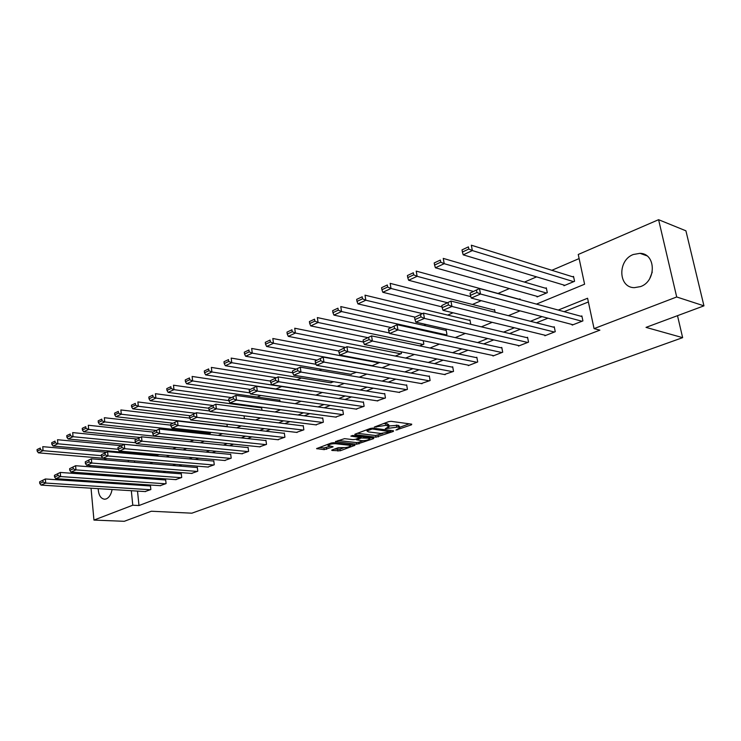 <?xml version="1.0" encoding="UTF-8"?>
<svg xmlns="http://www.w3.org/2000/svg" width="741" height="741" viewBox="0 0 741 741"><rect width="100%" height="100%" fill="white"/><g stroke="black" fill="none" stroke-linecap="round" stroke-linejoin="round"><path stroke-width="1.11" d="M395.953 430.076L411.533 424.788L411.727 424.158L391.072 421.333L388.58 421.666L374.251 427.094L385.978 425.353L389.034 426.538L385.348 428.706L398.389 426.992L399.668 427.928L395.953 430.076M105.176 475.657L107.213 475.805M111.928 482.437L112.123 483.419M112.095 489.523C111.159 494.386 109.233 497.517 106.306 498.897L104.713 499.23C100.748 498.73 98.572 495.201 98.183 488.652M633.286 254.506L640.002 253.329C656.017 253.413 656.545 281.154 640.557 286.591L634.296 287.665C618.216 287.628 617.457 260.276 633.286 254.506M332.181 449.917L331.69 450.204L332.135 450.482L340.249 450.778L354.958 445.295L333.709 442.683L331.31 443.007L316.592 448.601L324.206 449.639L333.107 446.795L327.911 445.369C329.504 444.211 332.07 443.655 335.608 443.72L349.326 445.258L350.474 445.989C348.881 447.138 346.343 447.684 342.842 447.629L338.229 447.694L332.181 449.917M536.419 304.097L584.593 284.22L578.249 254.478L658.592 219.697L685.916 230.812L703.95 305.848L646.022 327.383L682.637 337.655L191.854 513.189L151.349 511.234L124.266 521.303L93.95 520.08L91.041 488.208M703.95 305.848L676.7 296.974L594.06 328.615L587.585 298.243L558.269 310.062M137.52 491.098L138.984 505.538L599.886 330.153L594.06 328.615M138.984 505.538L132.778 505.214L93.95 520.08M375.956 437.209L393.36 431.419L393.517 430.799L372.797 428.131L370.333 428.465L355.263 434.078L354.744 434.393L355.18 434.689L375.956 437.209L375.687 435.541L382.791 433.494M373.64 438.607L356.671 444.248L335.404 441.599L344.546 438.653L353.068 439.645L355.467 439.32L360.163 437.477L350.864 436.125L352.623 435.467L373.751 438.014L373.64 438.607L373.538 437.987M682.637 337.655L677.506 315.675M588.382 301.976L564.16 311.674M547.951 318.176L536.401 322.798M520.377 329.226L509.595 333.543M493.747 339.897L483.697 343.926M468.016 350.206L458.66 353.957M443.146 360.172L434.439 363.664M419.1 369.805L410.996 373.056M395.824 379.133L388.293 382.152M373.288 388.164L366.295 390.97M351.447 396.917L344.982 399.51M330.291 405.392L324.308 407.791M309.775 413.617L304.245 415.831M289.87 421.592L284.776 423.63M270.548 429.335L265.871 431.206M251.783 436.857L247.503 438.57M233.563 444.155L229.645 445.721M215.853 451.25L212.287 452.677M198.634 458.151L195.402 459.448M181.888 464.866L178.979 466.033M165.586 471.396L162.983 472.443M149.728 477.75L147.413 478.677M136.807 484.105L136.9 485.068M572.033 324.484L572.163 325.095L582.917 320.899L581.861 315.907L580.963 316.268M544.755 335.182L544.867 335.756L555.25 331.699L554.249 326.781L553.379 327.124M518.385 345.51L518.487 346.047L528.528 342.129L527.573 337.285L526.731 337.609M492.895 355.495L492.987 356.004L502.694 352.216L501.787 347.436L500.972 347.751M468.229 365.156L468.312 365.628L477.704 361.969L476.843 357.255L476.055 357.56M444.35 374.501L453.52 371.408L452.695 366.758L451.936 367.064M421.221 383.56L430.104 380.541L429.317 375.965L428.585 376.252M398.815 392.332L407.42 389.395L406.67 384.875L405.957 385.163M377.095 400.825L385.431 397.982L384.718 393.517L384.023 393.795M356.023 409.069L364.109 406.3L363.423 401.9L362.757 402.168M335.58 417.072L343.426 414.376L342.768 410.032L342.12 410.292M315.731 424.834L323.345 422.213L322.715 417.924L322.085 418.174M296.456 432.374L303.847 429.826L303.245 425.593L302.634 425.834M277.727 439.7L284.905 437.218L284.331 433.04L283.738 433.272M259.517 446.823L266.501 444.405L265.954 440.274L265.371 440.506M241.816 453.742L248.596 451.389L248.078 447.314L247.513 447.536M224.588 460.476L231.192 458.179L230.692 454.159L230.145 454.372M207.832 467.034L214.251 464.792L213.779 460.809L213.241 461.022M191.511 473.416L197.764 471.23L197.31 467.293L196.791 467.497M175.626 479.622L181.712 477.491L181.276 473.61L180.776 473.805M160.149 485.67L166.077 483.595L165.66 479.751L165.169 479.946M145.06 491.57L150.84 489.542L150.442 485.744L149.96 485.939M579.129 258.572L551.86 270.298M536.586 276.865L524.461 282.08M509.373 288.573L497.998 293.464M481.224 300.679L472.425 304.458M453.075 312.785L447.703 315.092M425.955 324.447L423.778 325.382M342.592 360.302L342.073 360.524M321.687 369.296L319.167 370.38M301.402 378.021L297.021 379.911M281.728 386.487L275.884 388.997M260.841 395.472L257.192 397.037M240.279 404.317L239.028 404.855M133.658 453.196L133.741 453.992M134.445 460.902L134.593 462.365M135.27 469.034L135.334 469.627M563.827 285.044L563.966 285.72L574.562 281.302L573.525 276.402L572.645 276.773M536.929 296.317L537.058 296.946L547.293 292.667L546.312 287.841L545.459 288.203M520.154 299.66L520.006 298.901L519.182 299.253M495.09 312.285L494.571 309.599L493.775 309.933M470.767 324.317L469.961 319.945L469.183 320.269M445.008 335.34L446.953 334.524L446.138 329.967L445.387 330.282M423.231 340.675L423.833 344.167L419.73 345.88M401.15 351.818L401.437 353.513L395.314 356.069M379.707 362.479L371.704 365.915M350.66 374.27L356.44 372.278M330.458 382.717L333.793 381.726M310.84 390.924L311.868 390.877M298.577 392.563L298.503 392.035L297.891 392.295M280.033 401.585L279.802 399.899L279.209 400.149M261.981 410.273L261.619 407.55L261.045 407.791M244.048 415.849L244.41 418.656M226.987 424.223L227.228 426.177L226.162 426.621M210.361 432.309L210.463 433.17L207.813 434.282M189.992 441.71L193.892 440.08M172.681 448.935L176.228 447.453M156.897 455.261L159.074 454.613M658.592 219.697L676.7 296.974M90.476 481.983L90.383 480.992M89.8 474.555L89.689 473.406M89.087 466.756L90.652 465.561M103.888 459.837L106.769 458.586M120.153 452.788L121.691 452.13M99.099 482.558L99.442 481.594M133.945 470.202L136.539 469.136M149.877 463.625L152.776 462.43M166.253 456.873L169.476 455.539M183.101 449.917L186.649 448.453M200.422 442.766L204.331 441.154M218.252 435.412L222.532 433.642M236.611 427.835L241.288 425.899M255.525 420.027L260.61 417.924M275.004 411.987L280.543 409.708M295.094 403.697L301.096 401.224M315.814 395.148L322.307 392.471M337.201 386.32L344.204 383.43M359.274 377.206L366.832 374.094M382.078 367.795L390.22 364.433M405.642 358.07L414.414 354.457M430.012 348.011L439.441 344.12M455.233 337.609L465.357 333.431M481.344 326.837L492.209 322.344M508.391 315.666L520.052 310.859M127.508 452.64L127.582 453.446M128.276 460.383L128.425 461.856M129.101 468.553L129.23 469.84M130.62 483.688L130.712 484.651M131.324 490.718L132.778 505.214M542.023 316.62L530.445 321.288M514.384 327.763L503.584 332.116M487.698 338.517L477.639 342.574M461.93 348.909L452.556 352.688M437.033 358.95L428.298 362.469M412.941 368.666L404.827 371.936M389.646 378.058L382.106 381.096M367.082 387.154L360.098 389.979M345.232 395.963L338.757 398.575M324.058 404.503L318.074 406.92M303.532 412.783L298.012 415.006M283.618 420.814L278.533 422.861M264.296 428.604L259.619 430.493M245.54 436.171L241.251 437.894M227.32 443.516L223.402 445.091M209.61 450.658L206.054 452.093M192.401 457.595L189.177 458.892M175.663 464.348L172.755 465.515M159.38 470.915L156.777 471.961M143.532 477.297L141.216 478.232M649.792 278.449L652.237 272.132M409.245 423.815L399.575 427.353L399.39 426.223L398.112 425.288L398.389 426.992M383.458 423.574L387.441 423.861L388.756 424.825L388.942 425.973L398.112 425.288M357.375 433.29L375.687 435.541M390.368 431.725L372.278 428.974L366.962 430.929L368.333 431.892L380.781 433.448L390.368 431.725M371.26 437.709L369.472 438.366M363.053 440.71L358.774 442.275L359.033 443.933M338.072 440.487L356.421 442.59L358.774 442.275M361.784 440.663C365.322 440.728 367.916 440.173 369.564 438.978L368.444 438.227L361.256 437.977L356.569 439.821L361.784 440.663M360.043 436.653L360.626 436.43M319.288 447.49L323.965 447.99L330.18 446.239M334.395 449.102L339.999 449.148L344.028 447.675M350.382 445.35L352.031 444.748M573.673 277.097L471.332 245.206L472.341 250.569L573.673 281.673M564.846 285.35L463.208 254.83L462.412 252.023L468.803 249.032L468.405 246.883L462.014 249.884L462.412 252.023M462.014 249.884L468.405 246.883M468.803 249.032L472.341 250.569L463.208 254.83M573.052 324.753L471.23 298.058L480.501 294.02L479.473 288.545L470.044 293.14L470.442 295.326L476.935 292.491L476.528 290.296M582 316.546L479.473 288.545L470.044 293.14M582.009 321.251L480.501 294.02L476.935 292.491M470.442 295.326L471.23 298.058M546.441 288.49L443.257 258.396L444.211 263.685L546.441 293.028M537.901 296.585L435.412 267.779L434.578 265.065L440.728 262.175L440.349 260.063L434.198 262.953L434.578 265.065M434.198 262.953L440.349 260.063M440.728 262.175L444.211 263.685L435.412 267.779M520.126 299.512L416.21 271.113L417.118 276.31L473.064 291.352M470.822 296.641L408.643 280.265L407.763 277.616L413.691 274.837L413.33 272.762L407.411 275.541L407.763 277.616M407.411 275.541L413.33 272.762M413.691 274.837L417.118 276.31L408.643 280.265M545.728 335.414L443.007 310.331L451.936 306.45L450.954 301.05L441.793 305.524L442.173 307.672L448.425 304.94L448.036 302.782M554.37 327.374L450.954 301.05L441.793 305.524M554.379 332.042L451.936 306.45L448.425 304.94M442.173 307.672L443.007 310.331M519.321 345.723L415.821 322.14L424.426 318.408L423.509 313.1L414.59 317.444L414.951 319.566L420.971 316.935L420.601 314.814M527.685 337.84L423.509 313.1L414.59 317.444M527.685 342.453L424.426 318.408L420.971 316.935M414.951 319.566L415.821 322.14M494.682 310.164L390.155 283.358L391.007 288.481L447.268 302.671M442.044 306.922L382.838 292.287L381.921 289.722L387.636 287.045L387.293 284.989L381.587 287.675L381.921 289.722M381.587 287.675L387.293 284.989M387.636 287.045L391.007 288.481L382.838 292.287M470.063 320.483L365.017 295.177L365.832 300.225L422.351 313.6M414.793 317.092L357.949 303.893L356.995 301.392L362.506 298.808L362.182 296.789L356.671 299.383L356.995 301.392M356.671 299.383L362.182 296.789M362.506 298.808L365.832 300.225L357.949 303.893M446.23 330.467L340.767 306.579L341.536 311.544L446.202 334.839M390.702 327.485L333.922 315.092L332.931 312.665L338.257 310.164L337.952 308.182L332.635 310.674L332.931 312.665M332.635 310.674L337.952 308.182M338.257 310.164L341.536 311.544L333.922 315.092M493.793 355.689L389.636 333.524L397.926 329.921L397.056 324.697L388.377 328.939L388.719 331.023L394.527 328.485L394.175 326.392M501.889 347.955L397.056 324.697L388.377 328.939M501.879 352.531L397.926 329.921L394.527 328.485M388.719 331.023L389.636 333.524M469.09 365.332L364.387 344.509L372.38 341.027L371.556 335.886L363.109 340.017L363.433 342.064L369.027 339.628L368.703 337.563M476.926 357.746L371.556 335.886L363.109 340.017M476.917 362.275L372.38 341.027L369.027 339.628M363.433 342.064L364.387 344.509M445.184 374.659L340.017 355.096L347.733 351.743L346.955 346.677L338.73 350.706L339.035 352.725L344.435 350.363L344.12 348.344M452.779 367.221L346.955 346.677L338.73 350.706M452.76 371.704L347.733 351.743L344.435 350.363M339.035 352.725L340.017 355.096M389.433 332.959L317.343 317.583L318.074 322.483L423.111 344.472M367.647 337.6L310.72 325.91L309.701 323.539L314.842 321.131L314.555 319.176L309.414 321.585L309.701 323.539M309.414 321.585L314.555 319.176M314.842 321.131L318.074 322.483L310.72 325.91M422.027 383.699L316.49 365.332L323.947 362.09L323.206 357.097L315.184 361.024L315.481 363.016L320.696 360.737L320.399 358.737M429.391 376.4L323.206 357.097L315.184 361.024M429.372 380.828L323.947 362.09L320.696 360.737M315.481 363.016L316.49 365.332M363.423 342.027L294.714 328.226L295.4 333.052L400.733 353.809M345.334 347.39L288.295 336.368L287.249 334.052L292.223 331.727L291.945 329.791L286.98 332.135L287.249 334.052M286.98 332.135L291.945 329.791M292.223 331.727L295.4 333.052L288.295 336.368M399.594 392.452L293.769 375.205L300.966 372.075L300.262 367.156L292.445 370.991L292.723 372.955L297.762 370.75L297.484 368.786M406.735 385.292L300.262 367.156L292.445 370.991M406.707 389.673L300.966 372.075L297.762 370.75M292.723 372.955L293.769 375.205M338.767 350.984L272.827 338.507L273.485 343.268L379.031 362.858M372.223 365.702L266.612 346.473L265.537 344.222L270.345 341.971L270.085 340.063L265.287 342.323L265.537 344.222M265.287 342.323L270.085 340.063M270.345 341.971L273.485 343.268L266.612 346.473M377.845 400.946L271.799 384.755L278.755 381.735L278.097 376.891L270.465 380.633L270.724 382.56L275.596 380.439L275.337 378.494M384.774 393.916L278.097 376.891L270.465 380.633M384.736 398.25L278.755 381.735L275.596 380.439M270.724 382.56L271.799 384.755M316.518 360.033L251.662 348.465L252.283 353.151L316.046 364.303M351.382 374.39L245.632 356.254L244.539 354.059L249.189 351.882L248.948 350.002L244.298 352.188L244.539 354.059M244.298 352.188L248.948 350.002M249.189 351.882L252.283 353.151L245.632 356.254M356.745 409.18L250.551 393.999L257.284 391.072L256.655 386.293L249.208 389.951L249.458 391.85L254.163 389.794L253.913 387.886M363.479 402.28L256.655 386.293L249.208 389.951M363.442 406.568L257.284 391.072L254.163 389.794M249.458 391.85L250.551 393.999M296.057 369.009L231.183 358.088L231.766 362.72L292.695 372.76M331.153 382.828L225.329 365.721L224.217 363.581L228.719 361.469L228.487 359.617L223.986 361.728L224.217 363.581M223.986 361.728L228.487 359.617M228.719 361.469L231.766 362.72L225.329 365.721M336.275 417.164L229.988 402.937L236.509 400.103L235.907 395.398L228.636 398.964L228.876 400.844L233.434 398.853L233.193 396.972M342.824 410.394L235.907 395.398L228.636 398.964M342.768 414.627L236.509 400.103L233.434 398.853M228.876 400.844L229.988 402.937M276.208 377.715L211.342 367.416L211.898 371.982L270.53 381.087M311.507 391.026L205.665 374.89L204.525 372.797L208.888 370.75L208.666 368.925L204.312 370.972L204.525 372.797M204.312 370.972L208.666 368.925M208.888 370.75L211.898 371.982L205.665 374.89M316.407 424.917L210.083 411.588L216.391 408.847L215.826 404.206L208.721 407.698L208.943 409.551L213.362 407.624L213.13 405.762M322.77 418.267L215.826 404.206L208.721 407.698M322.715 422.463L216.391 408.847L213.362 407.624M208.943 409.551L210.083 411.588M298.549 392.387L192.123 376.456L192.651 380.957L249.837 389.331M249.976 392.878L186.602 383.773L185.454 381.726L189.677 379.753L189.474 377.947L185.241 379.929L185.454 381.726M185.241 379.929L189.474 377.947M189.677 379.753L192.651 380.957L186.602 383.773M297.104 432.457L190.789 419.98L196.911 417.322L196.374 412.737L189.427 416.155L189.64 417.98L193.92 416.118L193.707 414.284M303.291 425.918L196.374 412.737L189.427 416.155M303.236 430.067L196.911 417.322L193.92 416.118M189.64 417.98L190.789 419.98M279.848 400.242L173.487 385.209L173.987 389.655L231.035 397.528M228.839 400.612L168.133 392.387L166.966 390.387L171.06 388.469L170.865 386.691L166.762 388.617L166.966 390.387M166.762 388.617L170.865 386.691M171.06 388.469L173.987 389.655L168.133 392.387M278.357 439.774L172.097 428.103L178.025 425.529L177.516 421.008L170.726 424.352L170.93 426.158L175.08 424.343L174.876 422.537M284.377 433.346L177.516 421.008L170.726 424.352M284.303 437.449L178.025 425.529L175.08 424.343M170.93 426.158L172.097 428.103M261.656 407.874L155.415 393.703L155.897 398.084L212.862 405.503M208.786 408.226L150.21 400.742L149.024 398.788L153.007 396.926L152.813 395.166L148.839 397.037L149.024 398.788M148.839 397.037L152.813 395.166M153.007 396.926L155.897 398.084L150.21 400.742M260.128 446.888L153.971 435.986L159.723 433.485L159.241 429.03L152.6 432.299L152.785 434.078L156.814 432.318L156.62 430.54M265.991 440.571L159.241 429.03L152.6 432.299M265.917 444.628L159.723 433.485L156.814 432.318M152.785 434.078L153.971 435.986M209.74 410.986L137.891 401.946L138.335 406.272L195.198 413.256M189.918 415.72L132.824 408.847L131.629 406.939L135.483 405.132L135.307 403.4L131.453 405.207L131.629 406.939M131.453 405.207L135.307 403.4M135.483 405.132L138.335 406.272L132.824 408.847M242.409 453.807L136.39 443.627L141.966 441.201L141.512 436.801L135.01 440.015L135.195 441.766L139.095 440.061L138.91 438.301M248.115 447.592L141.512 436.801L135.01 440.015M248.031 451.602L141.966 441.201L139.095 440.061M135.195 441.766L136.39 443.627M189.715 418.109L120.866 409.949L121.292 414.219L226.681 426.408M172.644 423.148L115.939 416.711L114.735 414.849L118.477 413.089L118.31 411.385L114.568 413.145L114.735 414.849M114.568 413.145L118.31 411.385M118.477 413.089L121.292 414.219L115.939 416.711M225.171 460.531L119.32 451.047L124.738 448.694L124.303 444.35L117.939 447.49L118.115 449.222L121.904 447.573L121.728 445.832M230.729 454.428L124.303 444.35L117.939 447.49M230.646 458.392L124.738 448.694L121.904 447.573M118.115 449.222L119.32 451.047M170.819 425.149L104.342 417.711L104.75 421.935L209.935 433.392M156.11 430.401L99.544 424.352L98.331 422.527L101.971 420.823L101.804 419.137L98.173 420.842L98.331 422.527M98.173 420.842L101.804 419.137M101.971 420.823L104.75 421.935L99.544 424.352M208.388 467.08L102.749 458.253L108.01 455.965L107.602 451.686L101.369 454.761L101.526 456.465L105.203 454.863L105.046 453.149M213.806 461.078L107.602 451.686L101.369 454.761M213.723 464.996L108.01 455.965L105.203 454.863M101.526 456.465L102.749 458.253M152.878 432.068L88.29 425.26L88.67 429.428L193.633 440.191M140.021 437.459L83.613 431.781L82.39 429.993L85.928 428.335L85.771 426.668L82.242 428.335L82.39 429.993M82.242 428.335L85.771 426.668M85.928 428.335L88.67 429.428L83.613 431.781M192.058 473.453L86.651 465.255L91.764 463.032L91.375 458.799L85.271 461.819L85.419 463.505L88.994 461.949L88.837 460.254M197.338 467.543L91.375 458.799L85.271 461.819M197.245 471.433L91.764 463.032L88.994 461.949M85.419 463.505L86.651 465.255M136.631 438.95L72.683 432.596L73.044 436.708L135.835 442.775M172.746 448.907L68.135 438.996L66.894 437.246L70.33 435.643L70.191 433.994L66.755 435.606L66.894 437.246M66.755 435.606L70.191 433.994M70.33 435.643L73.044 436.708L68.135 438.996M176.154 479.659L71.006 472.054L75.971 469.896L75.601 465.719L69.626 468.673L69.765 470.34L73.239 468.821L73.09 467.154M181.304 473.851L75.601 465.719L69.626 468.673M181.202 477.686L75.971 469.896L73.239 468.821M69.765 470.34L71.006 472.054M121.265 445.693L57.511 439.728L57.854 443.794L118.134 449.268M157.407 455.307L53.074 446.017L51.833 444.304L55.177 442.738L55.038 441.108L51.694 442.683L51.833 444.304M51.694 442.683L55.038 441.108M55.177 442.738L57.854 443.794L53.074 446.017M160.658 485.707L55.797 478.667L60.623 476.565L60.28 472.443L54.417 475.342L54.547 476.991L57.928 475.518L57.789 473.86M165.688 479.983L60.28 472.443L54.417 475.342M165.586 483.79L60.623 476.565L57.928 475.518M54.547 476.991L55.797 478.667M106.296 452.251L42.756 446.666L43.08 450.676L101.452 455.659M102.73 458.225L38.43 452.844L37.18 451.167L40.431 449.639L40.301 448.036L37.05 449.565L37.18 451.167M37.05 449.565L40.301 448.036M40.431 449.639L43.08 450.676L38.43 452.844M145.56 491.598L41.005 485.096L45.701 483.058L45.368 478.982L39.625 481.826L39.755 483.456L43.034 482.02L42.904 480.39M150.469 485.966L45.368 478.982L39.625 481.826M150.358 489.727L45.701 483.058L43.034 482.02M39.755 483.456L41.005 485.096M397.528 429.113L397.648 429.854M376.159 426.297L376.28 427.075M386.941 427.714L387.061 428.474M396.398 425.056L396.685 426.77M388.701 426.881L388.849 427.816M387.441 423.861L387.719 425.575M385.7 423.62L385.978 425.353M377.947 425.63L378.067 426.408M411.422 424.111L411.533 424.788M355.096 434.152L355.18 434.689M393.258 430.771L393.36 431.419M378.077 435.217L378.345 436.894M390.322 430.391L390.47 431.299M372.139 428.113L372.278 428.974M370.435 428.428L370.556 429.206M368.573 429.122L368.694 429.9M356.421 442.59L356.671 444.248M335.775 441.349L335.849 441.886M359.598 436.31L359.737 437.181M368.314 437.357L368.444 438.227M363.525 436.782L363.664 437.653M361.034 436.477L361.256 437.977M356.977 438.774L357.088 439.515M349.196 444.424L349.326 445.258M335.488 442.886L335.608 443.72M332.533 446.499L332.616 447.082M326.327 447.675L326.568 449.324M323.965 447.99L324.206 449.639M316.981 448.351L317.055 448.879M354.365 445.008L354.457 445.6M339.999 449.148L340.249 450.778M337.674 449.454L337.915 451.093M332.061 449.963L332.135 450.482M105.843 475.592L106.556 475.648M640.002 253.329L646.828 255.793M390.581 430.419L390.729 431.382M366.786 429.789L366.962 430.929M359.996 436.356L360.145 437.31M369.333 437.477L369.5 438.552M356.44 438.968L356.569 439.821M350.252 444.544L350.41 445.582M327.763 444.331L327.911 445.369"/></g></svg>
